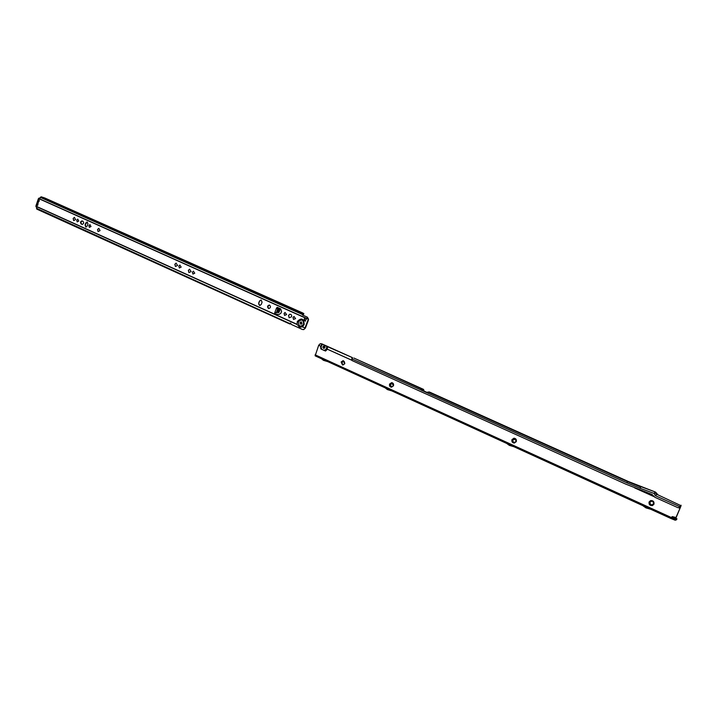 <?xml version="1.0" encoding="UTF-8"?>
<svg xmlns="http://www.w3.org/2000/svg" width="717" height="717" viewBox="0 0 717 717"><rect width="100%" height="100%" fill="white"/><g stroke="black" fill="none" stroke-linecap="round" stroke-linejoin="round"><path stroke-width="1.08" d="M36.89 205.34L37.723 204.775L38.476 201.611L39.318 201.038L39.05 199.962M39.068 200.805L38.575 201.602M307.987 320.132L305.021 327.929L302.431 326.755L299.231 326.988L297.125 324.353L297.304 321.476C301.525 317.407 303.82 318.447 304.187 324.577L302.431 326.755L300.244 327.275M300.02 322.623L301.203 321.843L302.018 323.519L300.835 324.299L300.02 322.623M301.041 324.308L300.441 322.686L301.418 321.897M74.469 217.359L73.251 218.524L73.734 220.621M77.857 219.142L76.836 220.128L77.239 221.92M98.874 228.329L97.655 229.503L98.148 231.636M90.028 224.618L89.007 225.613L89.41 227.406M176.158 263.103L174.939 264.286L175.468 266.509M179.958 265.075L178.936 266.079L179.375 267.97M189.673 269.18L188.454 270.363L188.992 272.612M193.527 271.187L192.497 272.191L192.945 274.091M285.034 312.46L284.066 313.437L284.568 315.39L286.639 314.593L285.034 312.46L284.147 313.437L284.622 315.426M289.749 314.27L288.601 315.435L289.175 317.792M294.042 316.466L293.083 317.452L293.558 319.45M278.465 312.594L277.667 312.316L279.083 309.439L276.511 308.086L277.264 307.333L280.661 308.839L281.575 311.474L280.956 313.114L279.173 314.413L274.844 314.163L274.665 312.979L279.191 311.994L279.881 309.717L277.031 308.651M268.965 308.525L268.866 308.489C267.531 307.028 267.764 305.908 269.556 305.128M269.646 305.164C271.008 306.777 270.703 307.898 268.758 308.507L268.427 308.409C267.074 306.795 267.369 305.675 269.332 305.066L269.646 305.164M305.478 321.162L305.37 321.117C304.16 319.952 304.277 318.922 305.72 318.016L306.715 318.581L304.949 321.055C303.739 319.89 303.856 318.85 305.299 317.954L39.48 198.959L38.969 199.649M275.247 314.216L274.665 312.979L276.511 308.086L277.488 307.414M302.673 315.059L302.475 313.625L303.829 313.616L302.744 312.962L44.812 197.991L41.12 196.781L39.48 198.959M293.002 317.452L293.504 319.415L295.601 318.626L293.961 316.484L293.002 317.452M288.521 315.435L289.121 317.756L291.586 316.815C291.873 315.05 291.236 314.207 289.668 314.297L288.521 315.435M192.407 272.182L192.891 274.055L194.755 273.24L193.438 271.196L192.407 272.182M188.356 270.354L188.93 272.568L191.125 271.6L189.584 269.198L188.356 270.354M178.829 266.07L179.313 267.934L181.15 267.118L179.877 265.093L178.829 266.07M174.84 264.277L175.414 266.473L177.574 265.505L176.077 263.121L174.84 264.277M88.89 225.595L89.338 227.37L90.996 226.536L89.939 224.627L88.89 225.595M97.548 229.485L98.086 231.6L100.057 230.614L98.794 228.338L97.548 229.485M76.719 220.11L77.167 221.876L78.798 221.051L77.768 219.151L76.719 220.11M73.134 218.497L73.663 220.585L75.59 219.599L74.38 217.359L73.134 218.497M36.872 205.698L37.517 204.811M85.897 223.13L86.667 222.243M86.972 222.109L85.18 225.147L86.004 227.083M86.058 227.083L85.287 224.86M259.859 305.559L258.783 304.375M82.383 224.385L81.693 224.071C80.609 222.799 80.806 221.777 82.312 221.015M308.409 320.203L305.415 328.063L303.685 329.551M85.036 225.093L85.789 222.96L87.205 221.974L87.967 223.937L87.214 226.07L85.807 227.056L85.18 225.147M258.613 303.327L259.482 301.015L261.069 299.975L262.09 302.189L261.221 304.51L259.644 305.55L258.613 303.327L259.814 305.559M82.231 220.979L82.993 221.32C84.104 222.799 83.817 223.812 82.132 224.358L81.182 223.955C80.071 222.467 80.367 221.454 82.052 220.917L82.231 220.979M36.917 206.353L36.755 209.104L289.838 323.985M290.797 323.304L289.91 323.215L291.702 324.613L302.413 329.47L303.47 329.605L305.415 328.063M258.738 303.354L259.617 301.015L261.248 300.02M302.457 314.342L303.515 314.431L303.829 313.616M308.579 319.298L307.252 317.12L302.457 314.96L302.475 313.625M302.457 314.476L40.26 197.345M308.561 319.262L307.423 317.237M305.711 318.016L306.455 318.133M305.854 318.043L39.543 198.815M275.543 314.234L275.005 313.992M291.254 324.236L36.468 208.262M290.313 323.152L289.82 323.959M306.715 318.581L308.211 319.047L306.67 318.357M276.986 308.642L277.587 308.937M277.551 312.397L278.841 309.224L279.639 309.493M38.234 201.459L38.861 200.93M37.705 203.843L37.651 204.542M39.767 198.358L38.673 198.322L36.092 205.412L38.216 199.192L39.516 198.869M36.119 206.962L36.083 205.412L38.53 199.335M38.664 198.322L39.856 198.17L38.637 198.313L38.216 199.192L38.664 198.322M36.827 206.613L36.379 205.546M36.092 205.412L35.895 206.353L36.71 207.15M36.101 206.881L36.692 207.222L35.868 206.326L38.216 199.192M653.528 503.881C651.323 505.61 650.086 505.055 649.826 502.196C652.022 500.457 653.259 501.022 653.528 503.881M649.952 502.205C650.211 504.965 651.403 505.503 653.528 503.827C653.268 501.066 652.076 500.529 649.952 502.205M653.68 503.979C651.242 505.897 649.88 505.279 649.584 502.115C652.022 500.197 653.384 500.816 653.68 503.979M652.407 505.243C650.14 505.333 649.172 504.275 649.485 502.07L650.812 500.869C653.088 500.753 654.074 501.801 653.761 504.033L652.452 505.234C650.149 505.377 649.154 504.329 649.468 502.079L650.875 500.851M652.416 505.351C650.05 505.449 649.037 504.338 649.369 502.034L650.776 500.771C653.133 500.654 654.164 501.757 653.832 504.078L652.47 505.342C650.068 505.485 649.019 504.392 649.342 502.043L650.821 500.753M652.434 505.458C649.961 505.557 648.903 504.409 649.252 501.999L650.695 500.681C653.178 500.556 654.254 501.703 653.913 504.132L652.488 505.44C649.978 505.602 648.894 504.454 649.226 502.008L650.767 500.663M652.443 505.566C649.871 505.664 648.768 504.463 649.127 501.963L650.695 500.565M653.967 504.194L652.479 505.557C649.871 505.718 648.733 504.526 649.082 501.972L650.615 500.591C653.205 500.466 654.316 501.658 653.967 504.194M515.98 441.367L515.675 441.869C513.659 442.9 512.655 442.228 512.682 439.871L515.478 439.225L515.98 441.367M515.487 439.234L512.834 439.897C512.78 442.111 513.722 442.783 515.657 441.887M516.088 441.457C513.901 443.312 512.691 442.756 512.449 439.799C514.636 437.935 515.846 438.49 516.088 441.457M514.403 442.774C512.682 442.514 512.001 441.511 512.359 439.754L514.08 438.481C515.819 438.723 516.509 439.727 516.15 441.493L514.412 442.774C512.664 442.541 511.974 441.538 512.332 439.763L514.08 438.481M514.376 442.873C512.574 442.604 511.866 441.555 512.243 439.718L514.044 438.383C515.864 438.634 516.581 439.682 516.204 441.538L514.394 442.873C512.565 442.631 511.839 441.582 512.216 439.718L514.044 438.383M514.349 442.972C512.476 442.694 511.732 441.6 512.126 439.682L514.008 438.284C515.899 438.553 516.652 439.646 516.258 441.573L514.367 442.972C512.467 442.721 511.705 441.627 512.099 439.682L514.008 438.284M514.313 443.07C512.368 442.774 511.597 441.627 512.01 439.646L513.946 438.195C515.908 438.463 516.697 439.611 516.285 441.618L514.313 443.07C512.332 442.81 511.544 441.672 511.947 439.646L513.946 438.195M393.274 385.612L392.54 386.49C390.864 386.866 390.12 386.122 390.326 384.267L392.701 383.487L393.274 385.612M392.737 383.514L390.487 384.303C390.281 386.042 390.962 386.768 392.549 386.481M393.355 385.674C391.374 387.476 390.29 386.983 390.093 384.195C392.074 382.394 393.158 382.887 393.355 385.674M391.581 386.956L390.021 384.16L391.84 382.914L393.4 385.71L391.581 386.956L389.976 384.16L391.805 382.905M391.536 387.046L389.905 384.124L391.814 382.815L393.436 385.746L391.536 387.046L389.869 384.124L391.814 382.815M391.5 387.135C389.976 386.759 389.412 385.737 389.788 384.088L391.742 382.717C393.274 383.084 393.857 384.106 393.481 385.773L391.5 387.135C389.958 386.777 389.376 385.755 389.752 384.079L391.742 382.717M391.419 387.225C389.815 386.848 389.206 385.791 389.6 384.043L391.679 382.618C393.274 383.003 393.875 384.07 393.481 385.809L391.419 387.225C389.869 386.822 389.277 385.764 389.672 384.043L391.733 382.627M344.653 363.519L343.802 364.451C342.26 364.684 341.606 363.949 341.83 362.237L344.079 361.422L344.653 363.519M344.124 361.458L342 362.273C341.776 363.869 342.376 364.594 343.828 364.442M344.716 363.573C342.825 365.347 341.785 364.881 341.606 362.157C343.497 360.382 344.536 360.848 344.716 363.573M342.95 364.836L341.534 362.13L343.344 360.893L344.752 363.609L342.95 364.836L341.489 362.121L343.309 360.893M342.905 364.926L341.417 362.085L343.309 360.803L344.787 363.636L342.896 364.926L341.373 362.085L343.282 360.794M342.86 365.007L341.301 362.049L343.282 360.705L344.823 363.662L342.851 365.007L341.265 362.049L343.273 360.705M342.789 365.087L341.184 362.013L343.228 360.615L344.814 363.689L342.762 365.087L341.113 362.004L343.174 360.606M671.013 518.534L315.148 355.838L318.715 345.227L320.158 343.775L322.05 344.25L320.66 346.186L320.849 348.928L320.741 346.024M324.281 346.015L323.994 348.39M323.501 348.31L323.797 348.39C325.151 347.933 325.339 347.145 324.362 346.051L324.075 345.97C322.722 346.428 322.533 347.207 323.501 348.31M673.272 519.332L673.675 518.382L675.656 519.287L675.253 520.237L671.058 518.561L672.385 516.607M680.496 506.274L679.528 507.251L680.496 505.449L681.123 505.252L680.926 506.121L676.14 517.549L672.331 516.625M315.095 354.816L671.264 517.486L672.232 516.661M680.926 506.121L675.934 517.62M679.725 507.188L679.035 507.761M679.528 507.251L678.121 507.761L654.863 497.257L652.129 494.488L625.789 484.136L352.065 360.561L351.823 358.876L427.807 392.988M429.779 392.199L628.137 481.43L655.455 492.059L658.081 494.891M657.13 494.47L680.496 505.449M428.264 392.656L428.524 391.993L427.538 393.006L626.667 482.747L628.137 481.43M427.529 392.997L421.103 390.102L421.435 388.865L421.094 389.725L421.766 389.967L422.107 389.098L354.001 358.106M675.253 520.237L676.534 519.744L676.938 518.794L672.259 516.661M327.418 349.036L325.527 351.043L327.391 349.224L327.31 346.616L352.19 357.514L321.736 343.81L320.418 343.739M322.014 344.008L327.31 346.616M325.455 351.016L320.849 348.928M426.749 392.298L424.213 391.15M422.896 389.098L353.947 358.07M424.303 391.401L423.415 389.322L422.107 389.098M428.524 391.993L426.516 392.405M423.236 390.926L422.286 389.179M422.107 390.415L421.766 389.967M351.751 357.613L352.092 358.366M671.444 517.423L671.112 518.579M673.675 518.382L671.515 517.629M675.656 519.287L676.938 518.794M679.77 506.677L655.311 495.653L656.476 494.64L655.589 492.938L656.261 492.767M351.823 358.876L352.683 357.926M37.723 204.775L37.768 203.924M303.641 324.254C303.363 319.585 301.615 318.796 298.406 321.888C301.615 318.796 303.363 319.585 303.641 324.254C300.414 327.337 298.675 326.549 298.406 321.888C298.675 326.549 300.414 327.337 303.641 324.254M277.237 312.567L278.537 309.099M37.23 205.483L37.974 204.919M297.125 324.353L36.845 206.568M39.345 199.344L39.103 200.034M297.197 324.577L36.8 206.72M305.433 328.019L302.242 326.871M279.083 309.439L279.881 309.717M279.003 310.094L279.8 310.371M278.393 311.725L279.191 311.994M278.115 312.164L278.913 312.433M276.197 312.962L277.712 308.964M302.834 313.499L41.12 196.781M303.524 313.616L303.219 314.44M81.182 223.955L81.693 224.071M38.799 199.819L38.996 200.661M39.148 198.08L39.802 198.268M36.325 206.227L36.845 205.94M39.22 199.496L38.915 198.761M36.917 206.146L36.415 206.424M39.103 198.681L39.354 199.299M318.698 345.298L320.66 346.186L318.707 345.271M327.391 349.224L351.671 360.185M634.653 487.91L654.047 496.657M678.811 507.833L680.164 508.057M428.874 392.208L627.42 481.564L640.738 487.022L640.075 488.241L626.667 482.747M655.311 495.653L654.119 493.466L640.075 488.241M326.62 346.159C326.916 348.623 325.966 350.013 323.752 350.335M327.382 349.188L351.653 360.14M635.37 488.187L653.994 496.594M678.865 507.824L679.904 508.29M321.279 343.9L321.736 343.81M423.756 389.788L422.779 389.725M353.884 358.052L423.209 389.241M322.023 349.546C320.669 347.62 320.893 345.899 322.695 344.393M654.119 493.466L654.773 492.229L655.589 492.938L654.2 493.538M641.446 486.861L655.455 492.059M37.723 204.686L37.454 203.691M37.499 203.709L38.261 201.495M303.47 329.605L303.936 329.524M36.755 209.104L289.901 324.021M278.223 312.531L277.47 312.433M650.695 509.258L645.981 507.896L642.746 505.619M513.928 446.727L509.339 445.374L506.695 443.42M391.894 390.926L387.395 389.582L385.199 387.87M327.884 361.664L323.43 360.319L321.431 358.715M627.904 481.304L429.322 391.975M315.148 355.838L322.542 359.226M324.174 359.97L386.499 388.462M388.229 389.259L508.416 444.208M510.352 445.087L645.04 506.668M647.218 507.663L671.058 518.561"/></g></svg>
